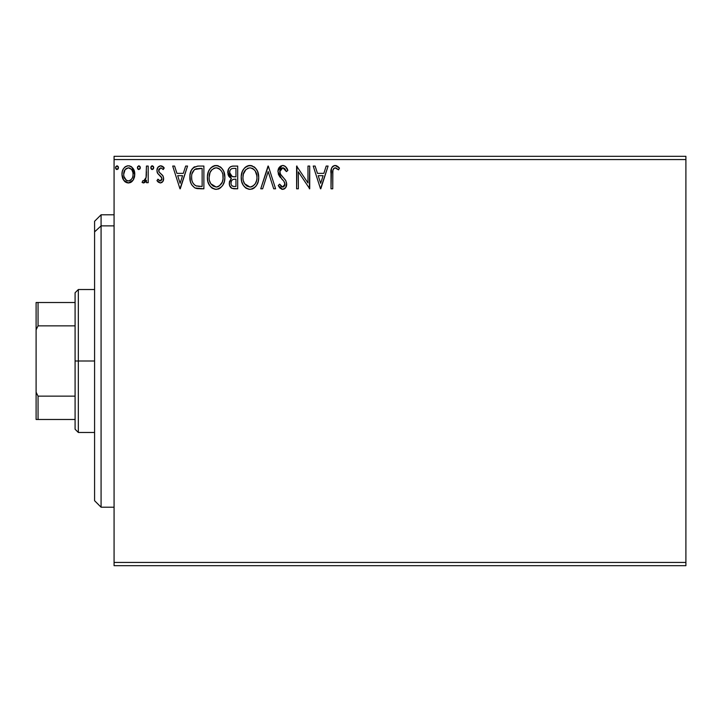 <?xml version="1.0" encoding="UTF-8"?>
<svg xmlns="http://www.w3.org/2000/svg" width="722" height="722" viewBox="0 0 722 722"><rect width="100%" height="100%" fill="white"/><g stroke="black" fill="none" stroke-linecap="round" stroke-linejoin="round"><path stroke-width="1.08" d="M114.076 565.687L685.9 565.687L114.076 565.687L114.076 159.562L685.9 159.562L685.9 562.438L114.076 562.438L114.076 565.687M685.9 156.313L114.076 156.313L114.076 562.438L685.9 562.438L685.9 565.687L685.9 159.562L114.076 159.562L114.076 156.313L685.9 156.313L685.9 159.562L685.9 156.313M133.083 180.22L134.382 177.404L134.689 172.847L133.218 168.686L131.178 166.556L128.363 165.771L125.538 166.556L123.507 168.686L122.316 171.394L121.973 175.103L122.884 178.875L124.545 181.339L126.955 182.783L129.77 182.783L132.18 181.321L133.083 180.22L134.779 174.327C134.824 169.607 132.686 166.755 128.363 165.771C124.04 166.755 121.901 169.607 121.946 174.327L123.652 180.229L128.363 182.973L133.083 180.22M146.44 166.06L148.19 166.06L146.44 166.06L146.043 177.919L145.122 180.04L143.976 180.897L142.902 180.635L142.072 182.404L144.436 182.702L146.44 180.229L146.44 182.684L148.19 182.684L148.19 166.06L148.19 182.684L148.19 166.06L146.44 166.06L146.169 177.35L143.687 180.933L142.902 180.635L142.072 182.404L143.398 182.973L146.44 180.229L146.44 182.684L148.19 182.684L146.44 182.684M160.311 182.973L162.856 181.52L163.614 177.955L162.667 175.392L159.102 172.071L158.822 169.553L160.825 167.811L163.226 169.562L164.228 168.018L162.721 166.412L160.627 165.771L157.838 167.378L156.936 170.572L157.721 173.488L161.782 177.91L161.791 179.462L160.934 180.708L159.499 180.753L157.965 179.182L156.936 180.608L158.371 182.179L160.311 182.973C162.576 182.504 163.686 181.051 163.641 178.614L163.082 176.051L159.102 172.071L158.687 170.482L160.825 167.811L163.226 169.562L164.228 168.018L160.627 165.771C158.154 166.295 156.918 167.901 156.936 170.572L157.513 173.136L161.475 177.188L161.89 178.695L160.203 180.933L157.965 179.182L156.936 180.608L160.311 182.973M198.099 166.069L193.812 167.26L191.321 170.347L189.985 175.148L190.382 181.529L191.655 184.751L194.678 187.801L197.684 188.659L203.884 188.803L203.884 166.06L198.595 166.06C192.53 166.881 189.624 170.582 189.886 177.143C189.624 181.809 191.339 185.419 195.021 187.982L203.884 188.803L203.884 166.06L203.884 188.803L200.436 188.803M232.574 166.087L237.7 166.06L231.988 166.177L229.912 167.224L228.522 169.101L227.999 174.318L229.181 176.755L231.383 178.325L229.37 181.8L229.551 185.337L231.807 188.325L237.7 188.803L237.7 166.06L237.7 188.803L237.7 166.06L233.161 166.06C229.605 166.611 227.809 168.758 227.791 172.513L231.383 178.325L229.253 183.171C229.28 186.754 231.031 188.632 234.488 188.803L237.7 188.803L234.488 188.803M262.646 188.803L260.741 188.803L268.024 166.06L260.741 188.803L262.646 188.803L268.178 171.547L273.701 188.803L275.605 188.803L268.322 166.06L275.605 188.803L268.322 166.06L260.741 188.803L262.646 188.803L268.178 171.547L273.701 188.803L275.605 188.803L273.701 188.803M307.978 166.06L307.978 182.982L296.607 166.06L296.607 188.803L298.348 188.803L298.348 171.845L309.72 188.803L309.72 166.06L307.978 166.06L309.72 166.06L307.978 166.06L307.978 182.982L296.607 166.06L296.607 188.803L298.348 188.803L298.348 171.845L309.72 188.803L309.72 166.06L309.359 188.803M332.761 173.677L332.95 170.166L334.024 168.226L335.784 167.901L338.573 169.85L339.466 168.1L337.598 166.295L335.17 165.473L332.824 166.295L331.461 168.406L331.01 188.803L332.761 188.803L332.761 173.677C332.228 170.888 333.041 168.93 335.188 167.811L338.573 169.85L339.466 168.1L335.17 165.473C331.696 166.656 330.306 169.318 331.01 173.442L331.01 188.803L332.761 188.803L332.842 171.042M326.191 166.06L328.095 166.06L320.803 188.803L328.095 166.06L326.191 166.06L323.853 173.352L317.463 173.352L315.126 166.06L313.222 166.06L320.514 188.803L328.095 166.06L326.191 166.06L323.853 173.352L317.463 173.352L315.126 166.06L313.222 166.06L320.514 188.803L313.222 166.06L315.126 166.06M282.744 165.473L280.687 166.051L279.161 167.558L277.943 171.628L279.071 175.672L283.881 181.24L284.874 183.379L284.378 186.114L283.159 186.998L281.589 186.763L279.604 184.137L278.232 185.536L279.919 188.099L282.627 189.39L285.713 187.612L286.634 183.18L285.623 180.329L280.262 173.894L279.892 170.293L280.975 168.551L282.871 167.811L285.136 169.192L286.435 171.601L287.852 170.446L285.361 166.457L282.744 165.473C279.576 166.168 277.97 168.217 277.943 171.628L281.724 178.975L283.881 181.24L284.937 184.173L282.645 187.052L279.604 184.137L278.232 185.536L282.627 189.39C285.361 188.794 286.715 187.025 286.688 184.083L285.795 180.617L280.262 173.894L279.694 171.665L282.871 167.811L286.435 171.601L287.852 170.446C287.094 167.666 285.389 166.015 282.744 165.473L282.203 165.509M258.702 177.332L257.546 171.358L255.335 167.946L251.942 165.762L247.899 165.771L244.523 168L242.339 171.439L241.229 176.421L241.68 181.529L243.314 185.301L246.148 188.261L249.027 189.317L252.077 189.065L254.379 187.81L256.662 185.166L258.214 181.393L258.702 177.332C258.783 170.852 255.859 166.908 249.92 165.473C244 166.953 241.094 170.943 241.202 177.441C241.085 184.002 244.045 187.982 250.056 189.39C255.949 187.837 258.828 183.821 258.702 177.332L258.666 176.312M224.876 177.332L223.721 171.358L221.51 167.946L218.116 165.762L214.082 165.771L210.698 168L208.514 171.439L207.413 176.421L207.864 181.529L209.488 185.301L212.322 188.261L215.21 189.317L218.252 189.065L220.553 187.81L222.836 185.166L224.389 181.393L224.876 177.332C224.957 170.852 222.033 166.908 216.104 165.473C210.174 166.953 207.268 170.943 207.376 177.441C207.268 184.002 210.219 187.982 216.239 189.39C222.123 187.837 225.002 183.821 224.876 177.332M185.653 166.06L187.558 166.06L180.265 188.803L187.558 166.06L185.653 166.06L183.316 173.352L176.926 173.352L174.589 166.06L172.684 166.06L179.977 188.803L187.558 166.06L185.653 166.06L183.316 173.352L176.926 173.352L174.589 166.06L172.684 166.06L179.977 188.803L172.684 166.06L174.589 166.06M153.732 167.666L152.441 165.78L150.835 167.333L151.178 168.912L152.107 169.544L153.371 168.921L153.732 167.666L152.27 165.771L150.817 167.666L152.27 169.562L153.732 167.666M140.321 167.666L139.021 165.78L137.424 167.333L137.767 168.912L138.696 169.544L139.96 168.921L140.321 167.666L138.859 165.771L137.406 167.666L138.859 169.562L140.321 167.666M118.453 167.666L117.154 165.78L115.556 167.333L115.899 168.912L116.829 169.544L118.092 168.921L118.453 167.666L116.991 165.771L115.538 167.666L116.991 169.562L118.453 167.666M332.761 188.803L331.01 188.803M331.019 172.341L331.055 171.285M331.064 171.141L331.154 170.022M331.181 169.787L331.263 169.219M331.524 168.226L331.876 167.45M332.328 166.791L332.779 166.331M333.934 165.663L334.394 165.546M335.811 165.537L336.452 165.699M339.466 168.1L338.573 169.85L334.963 167.829M336.335 168.136L335.188 167.811M334.024 168.226L333.483 168.822M333.203 169.327L332.95 170.166M332.923 170.329L332.86 170.852M337.499 168.939L338.049 169.381M320.667 183.316L318.212 175.681L323.104 175.681L320.667 183.316L318.212 175.681L323.104 175.681L320.667 183.316M298.348 188.803L296.607 188.803L297.004 166.06M283.223 165.509L283.683 165.591L283.223 165.509M283.683 165.591L284.964 166.168M285.361 166.457L286.029 167.134M287.852 170.446L286.435 171.601M286.426 171.592L285.145 169.201M284.612 168.596L284.161 168.226M283.547 167.919L282.185 167.892M281.526 168.163L280.975 168.551M280.497 169.056L280.19 169.553M279.703 171.322L280.668 174.58M280.028 173.37L280.262 173.894L280.028 173.37M281.147 175.247L281.589 175.807M282.356 176.682L283.159 177.522M283.773 178.154L285.019 179.534M286.688 184.083L286.679 184.543M286.634 185.022L285.722 187.603M285.118 188.325L283.927 189.128M281.851 189.299L278.999 186.881M278.232 185.536L279.604 184.137L279.865 184.633M280.777 186.023L281.589 186.763M282.103 186.98L282.645 187.052M284.874 183.388L284.811 185.193L283.638 186.808M284.107 181.556L283.367 180.653M280.298 177.404L279.649 176.565M278.593 174.724L278.241 173.722M278.006 170.563L282.185 165.509M258.666 178.379L258.422 180.392M258.214 181.384L257.971 182.242M257.682 183.063L256.093 186.023M256.084 186.032L255.444 186.808M254.415 187.774L253.9 188.153M253.395 188.478L252.068 189.074M246.148 188.261L245.173 187.521M244.55 186.908L243.323 185.319M242.33 183.451L242.041 182.72M241.626 181.303L241.229 178.469M241.319 175.401L241.482 174.309M241.978 172.387L242.33 171.466M243.296 169.607L243.865 168.795M244.505 168.009L245.489 167.08M244.523 168L246.798 166.213M247.917 165.762L248.882 165.555M250.435 165.5L249.92 165.473M250.967 165.546L251.924 165.762M254 166.764L255.344 167.955M255.994 168.722L256.563 169.535M256.833 169.959L257.546 171.367M257.736 171.836L258.205 173.28M258.584 175.293L258.503 174.715M249.415 165.5L248.9 165.546M256.689 174.625L256.951 177.341C257.059 182.558 254.731 185.798 249.983 187.052L246.897 186.068L244.623 183.722L249.983 187.052C245.209 185.852 242.872 182.648 242.953 177.45C242.845 172.197 245.182 168.984 249.983 167.811L252.456 168.397L249.983 167.811C254.713 168.993 257.032 172.17 256.951 177.341L256.861 175.744M254.315 169.85L255.389 171.285M256.057 182.179L256.572 180.608L255.317 183.65L253.07 186.041M242.953 177.45L243.341 174.173L242.953 177.45M243.043 179.083L242.971 178.271M247.583 168.352L248.359 168.055M243.341 174.173L245.94 169.489L244.244 171.746M253.395 168.993L254.288 169.823M249.983 187.052L250.805 186.989L249.983 187.052M251.121 186.926L252.059 186.61M255.326 183.632L255.651 183.063M231.311 188.027L230.859 187.648M230.544 187.305L229.948 186.357M229.722 185.843L229.551 185.346M229.533 185.274L229.325 184.29M230.562 177.91L229.813 177.404M229.172 176.746L228.666 176.024M228.323 175.32L227.999 174.309M227.809 172.973L227.809 171.926M228.107 170.175L228.513 169.11M228.621 168.912L229.118 168.1M230.354 166.872L230.869 166.565M230.255 175.049L231.121 175.978L229.704 173.821L229.84 170.816L229.542 172.513C229.704 169.724 231.175 168.352 233.955 168.388L235.959 168.388L235.959 176.845L232.285 176.583L235.074 176.845L232.285 176.583L229.542 172.513L229.632 173.542M233.504 186.438L234.145 186.475C232.051 186.375 231.004 185.256 230.995 183.126C231.094 180.482 232.448 179.164 235.065 179.182L235.959 179.182L235.959 186.475L233.486 186.429L231.753 185.59L232.655 186.222M230.995 183.126L231.41 181.087L230.995 183.126M235.065 179.182L233.441 179.336L235.959 179.182L235.959 186.475L234.145 186.475M232.683 179.616L233.441 179.336M231.672 176.33L231.121 175.987M231.572 168.758L232.628 168.479M229.84 170.816L230.183 170.085M231.753 185.59L231.157 184.426M231.41 181.087L232.042 180.121M224.849 178.37L224.759 179.354M224.38 181.412L224.145 182.242M223.856 183.063L222.836 185.166M222.818 185.202L222.268 186.023M219.569 188.478L218.252 189.074M212.313 188.252L211.356 187.521M210.752 186.935L208.523 183.478M208.514 183.451L207.864 181.529M207.801 181.294L207.584 180.175M207.413 176.421L207.855 173.379M208.153 172.387L208.514 171.43M209.47 169.607L210.039 168.795M210.716 167.982L212.972 166.213M214.091 165.762L215.057 165.555M217.141 165.546L218.098 165.762M220.174 166.764L221.492 167.928M222.177 168.731L222.737 169.526M223.008 169.959L223.712 171.331M223.919 171.836L224.38 173.289M209.515 174.164L209.127 177.45C209.019 172.197 211.365 168.984 216.158 167.811L215.327 167.865L216.158 167.811C220.887 168.993 223.206 172.17 223.125 177.341C223.233 182.558 220.914 185.798 216.158 187.052L213.071 186.068L210.797 183.722L216.158 187.052C211.393 185.852 209.046 182.648 209.127 177.45L210.03 172.603L212.115 169.489L210.427 171.746M216.564 167.829L217.773 168.045M209.127 177.45L209.154 178.271L209.127 177.45M209.227 179.083L209.154 178.271M213.766 168.352L214.533 168.055M223.035 178.993L223.044 175.744M222.863 174.625L223.035 178.984L222.232 182.179L222.746 180.608M219.578 168.993L221.564 171.285M216.158 187.052L216.979 186.989L216.158 187.052M217.304 186.926L218.234 186.61M218.54 186.466L216.979 186.989M222.232 182.179L219.244 186.041M221.501 183.632L221.825 183.063M197.693 188.659L196.88 188.541M196.519 188.469L195.662 188.243M190.969 183.325L190.716 182.657M190.373 181.484L190.139 180.338M190.012 179.408L189.949 178.749M189.904 176.204L190.121 174.146M191.321 170.338L191.79 169.489M191.826 169.435L192.377 168.65M193.063 167.892L197.593 166.096M194.687 166.764L193.812 167.26M192.693 171.926L192.025 173.758L194.326 169.76M195.852 168.867L200.247 168.388L194.687 169.471L202.133 168.388L202.133 186.475L195.951 185.834C192.846 183.875 191.411 180.978 191.637 177.152L191.682 178.433L191.637 177.152C191.42 173.596 192.729 170.87 195.572 168.975L196.709 168.641M197.178 186.186L196.555 186.041M199.714 186.447L198.433 186.357M191.835 179.706L191.682 178.433M192.512 182.106L192.115 180.96M193.126 183.316L192.539 182.17M195.373 185.554L193.478 183.848M193.252 170.961L192.214 173.1M180.121 183.316L177.675 175.681L182.567 175.681L180.121 183.316L177.675 175.681L182.567 175.681L180.121 183.316M158.064 181.917L157.613 181.457M156.936 180.608L157.965 179.182L158.578 180.004M159.842 180.888L160.591 180.879M161.466 180.157L161.791 179.462M161.872 179.074L161.863 178.298M161.89 178.695L161.114 176.691M160.663 176.24L159.724 175.473M157.252 172.531L157.513 173.136M157.215 172.432L157.008 171.547M157.017 169.526L157.143 168.912M161.511 165.88L163.56 167.125M163.921 167.558L163.226 169.562M163.217 169.553L162.775 168.93M159.237 168.704L158.723 170.013M158.804 169.607L158.786 171.304M158.912 171.701L158.687 170.482L159.102 172.071L160.961 173.785M163.47 180.121L163.226 180.834M162.856 181.52L161.764 182.585M159.959 173L159.21 172.224M151.638 169.381L150.907 168.361M151.015 166.701L151.638 165.952M151.647 165.952L152.27 165.771M153.299 166.313L153.705 167.333M145.483 181.818L144.427 182.711M143.669 182.955L142.072 182.404L142.902 180.635L144.247 180.807M142.902 180.635L143.687 180.933L142.902 180.635M145.889 178.478L146.268 176.646M146.331 175.933L146.422 173.749M146.431 173.072L146.44 171.646M146.404 174.507L146.376 175.22M145.438 179.552L145.122 180.04M140.23 168.343L139.96 168.921M138.227 169.381L137.496 168.361M137.604 166.701L138.859 165.771M139.887 166.313L140.294 167.333M131.052 182.233L130.438 182.549M128.715 182.955L128.002 182.955M125.538 182.152L125.086 181.818M123.652 180.229L123.236 179.57M122.866 178.848L122.379 177.522M122.884 178.875L122.045 175.906M122.036 172.856L121.973 173.587M122.578 170.563L122.92 169.751M122.948 169.688L123.498 168.704M124.383 167.531L125.141 166.845M126.891 165.961L127.604 165.816M129.112 165.816L129.834 165.961M130.673 166.277L131.178 166.556M131.729 166.953L134.752 175.103M134.689 175.861L134.382 177.386M133.85 178.857L133.516 179.507M131.467 181.953L132.18 181.321M123.958 172.116L123.697 174.309C123.615 170.798 125.177 168.623 128.363 167.811C131.557 168.623 133.11 170.789 133.029 174.309C133.101 177.838 131.548 180.049 128.363 180.933L127.803 180.888L128.363 180.933C125.177 180.049 123.624 177.838 123.697 174.309L125.096 169.607L128.363 167.811L125.845 168.795M133.029 174.309L133.01 174.868M127.262 180.753L126.287 180.247M123.697 174.309L123.76 175.446L123.697 174.309M126.278 180.238L123.958 176.52L124.735 178.46M129.455 167.973L128.363 167.811L131.449 169.372M130.447 168.452L129.897 168.145M128.363 180.933L128.931 180.888L128.363 180.933M129.743 180.644L128.922 180.888M131.151 179.616L130.447 180.247M131.927 178.569L131.566 179.11M118.363 168.343L117.939 169.11M116.359 169.381L115.628 168.361M115.737 166.701L116.991 165.771M118.02 166.313L118.426 167.333M252.456 168.397L253.061 168.749M255.281 171.114L256.861 175.708M256.861 178.984L256.563 180.608M255.317 183.65L254.532 184.715M252.366 186.466L250.805 186.989M244.623 183.722L243.341 180.708M234.37 176.836L233.666 176.809M233.323 176.773L232.628 176.673M230.733 169.354L231.419 168.831M233.955 168.388L235.959 168.388L235.959 176.845L235.074 176.845M210.77 171.123L211.32 170.356M218.631 168.397L219.235 168.749M222.223 172.558L222.746 174.101M210.797 183.722L209.515 180.708M200.247 168.388L202.133 168.388L202.133 186.475L200.987 186.475M131.936 170.067L132.767 172.116M132.776 176.529L132.505 177.377M123.958 176.52L123.76 175.428M101.08 225.878L101.08 214.795L101.08 225.878L114.076 225.878L101.08 225.878L101.08 507.205L101.08 225.878L94.582 231.879L101.08 225.878M94.582 221.293L94.582 231.879L94.582 221.293L101.08 214.795L114.076 214.795M94.582 500.707L94.582 231.879L94.582 500.707L101.08 507.205L114.076 507.205M75.088 302.518L75.088 361L78.337 361L78.337 289.522L78.337 361L94.582 361L78.337 361L78.337 432.478L78.337 361L75.088 361L75.088 292.771L75.088 302.518L36.1 302.518L36.1 329.81L38.049 325.857L75.088 325.857L38.049 325.857L38.049 302.518L38.049 325.857L36.1 329.81L36.1 302.518L75.088 302.518M75.088 396.143L75.088 361L75.088 429.229L75.088 396.143L38.049 396.143L36.1 392.19L36.1 329.81L36.1 419.482L75.088 419.482L38.049 419.482L38.049 396.143L38.049 419.482L36.1 419.482L36.1 392.19L38.049 396.143L75.088 396.143M75.088 292.771L78.337 289.522L94.582 289.522M94.582 432.478L78.337 432.478L75.088 429.229"/></g></svg>
